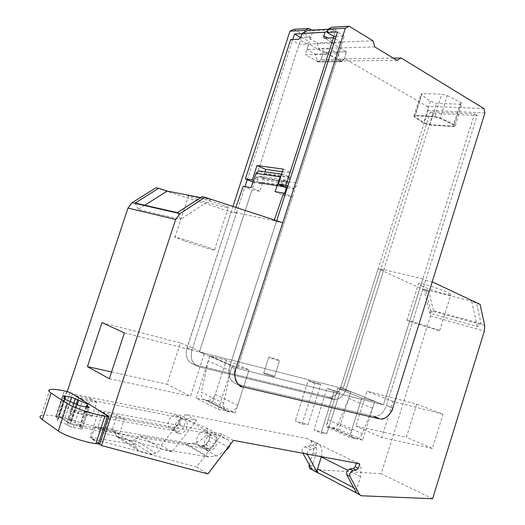 <?xml version="1.0" encoding="UTF-8"?>
<svg xmlns="http://www.w3.org/2000/svg" width="525" height="525" viewBox="0 0 525 525"><rect width="100%" height="100%" fill="white"/><g stroke="black" fill="none" stroke-linecap="round" stroke-linejoin="round"><path stroke-width="0.39" stroke-dasharray="2.62 1.97" d="M477.251 326.465L471.647 301.133L476.687 303.496L481.103 323.662L477.251 326.465L429.686 313.3L423.826 289.131L471.647 301.133M201.928 196.724L210.781 199.612L180.554 219.404L177.411 212.638M67.266 391.44L58.971 416.509L68.749 423.183L171.997 451.887L196.606 420.407L186.48 418.418L181.013 415.419L178.316 423.741C176.958 426.674 174.91 428.177 172.174 428.242L177.588 431.366C180.338 431.288 182.398 429.772 183.763 426.812L186.48 418.418M155.964 187.786L231.171 211.982L236.434 213.078L191.979 349.972L245.024 186.618M484.687 325.48L430.664 310.715L425.821 290.673L378.098 268.833L340.738 387.174C338.29 393.665 334.432 397.038 329.168 397.307L194.211 364.58C188.147 362.493 185.568 357.63 186.467 349.972L231.171 211.982M430.664 310.715L430.415 315.971L381.202 473.753L432.607 498.75M361.876 495.79L311.358 469.265L381.202 473.753M309.271 464.763L312.211 466.148L311.988 467.217C311.883 469.291 312.611 470.479 314.18 470.781L319.115 473.563L314.219 470.787M358.352 463.523L307.525 438.756C312.913 440.613 314.724 445.292 312.966 452.793L309.304 464.638M307.525 438.756L185.535 414.402L161.201 445.252L58.971 416.509M181.013 415.419L72.457 393.927L67.541 408.791L72.437 412.007L68.749 423.183M100.373 430.329L94.94 426.766L202.355 445.646L208.313 449.078L100.373 430.329L105.571 414.494L217.494 435.422L211.483 432.127L221.786 434.07L233.415 440.383M94.94 426.766L91.107 438.434L99.533 444.176M293.665 29.315L317.113 42.84L318.852 48.49L340.725 61.012L344.827 58.826L427.042 106.253L428.124 110.348L340.738 387.174C338.29 393.665 334.432 397.038 329.168 397.307L327.869 397.117L333.185 399.354L199.178 366.857C192.353 364.298 189.958 358.667 191.979 349.972C189.958 358.667 192.353 364.298 199.178 366.857L194.211 364.58C187.412 362.027 185.01 356.436 187.018 347.806L232.962 206.456M336.105 36.323L344.302 35.969L237.333 368.347L383.46 404.788L237.333 368.347L199.415 351.875L343.107 388.566L383.46 404.788L474.488 113.925L430.415 111.838L343.107 388.566L383.46 404.788L422.848 278.939L425.663 280.258L386.472 405.536C383.926 412.414 379.975 416.043 374.627 416.417C379.975 416.043 383.926 412.414 386.472 405.536L392.779 408.069L386.472 405.536L477.179 115.539L433.105 113.38L346.093 389.327C343.632 395.857 339.767 399.262 334.484 399.538L329.168 397.307L334.484 399.538L333.185 399.354L199.178 366.857L194.211 364.58L327.869 397.117L334.484 399.538C339.767 399.262 343.632 395.857 346.093 389.327L383.663 270.172L380.868 268.885L343.107 388.566L199.415 351.875L251.934 189.906L259.816 191.257L262.29 183.612L261.817 182.812L285.981 186.637L286.453 187.464L262.29 183.612M378.098 268.833L383.663 270.172M430.415 315.971L484.358 331.052M416.706 404.066L406.37 437.286L355.957 426.116L366.936 391.184L416.706 404.066L442.975 414.199L432.377 448.455L406.37 437.286M359.822 463.975L356.685 462.446C359.12 463.601 360.629 465.826 361.226 469.12L360.59 476.713L356.731 489.313C356.108 492.083 356.757 493.697 358.68 494.15L361.83 495.784M321.333 456.665C322.875 450.148 321.523 445.679 317.264 443.251L312.861 441.158C316.444 443.953 317.454 448.317 315.886 454.256L312.211 466.148M185.535 414.402L196.606 420.407M161.201 445.252L171.997 451.887M72.437 412.007L177.588 431.366M172.174 428.242L67.541 408.791M208.313 449.078L211.693 448.022L214.659 444.229L217.494 435.422M202.355 445.646L205.721 444.609L208.674 440.856L211.483 432.127M221.786 434.07L196.547 466.988L91.107 438.434M196.547 466.988L207.9 473.963M124.405 332.902L204.415 353.318L180.416 342.917L166.97 384.234L190.509 396.244L204.415 353.318M101.962 322.613L180.416 342.917M109.338 378.722L190.509 396.244M111.562 371.956L166.97 384.234M144.815 205.223L138.239 209.377L180.554 219.404M138.239 209.377L135.161 203.031M276.668 220.743L229.707 366.45L235.653 369.042L229.707 366.45C227.561 375.657 229.983 381.557 236.965 384.156L242.911 386.879L236.965 384.156L374.627 416.417L236.965 384.156C229.983 381.557 227.561 375.657 229.707 366.45L276.452 221.419L282.752 222.731M333.854 36.422L336.039 29.643L312.966 30.837L310.833 37.413L301.245 37.833L199.415 351.875L237.333 368.347L292.523 196.842L285.344 193.817M274.332 219.982L274.096 220.651L276.452 221.419M235.85 207.401L234.13 212.336L236.434 213.078M274.096 220.651L234.13 212.336M243.213 186.316L251.934 189.906M200.563 197.61L210.781 199.612M183.947 240.68L174.976 237.326C170.343 235.239 191.828 241.664 206.049 246.632L214.554 249.821C218.807 251.797 197.945 245.549 183.947 240.68M197.407 199.552L188.449 196.245C183.875 193.974 205.669 199.362 219.923 204.054L228.414 207.218C232.595 209.39 211.437 204.133 197.407 199.552M481.103 323.662L433.486 310.682L429.686 313.3M433.486 310.682L428.859 291.441L423.826 289.131M422.848 278.939L380.868 268.885M425.663 280.258L432.213 281.833M422.461 286.204L418.438 283.887C415.629 281.308 437.483 287.693 447.123 292.32L450.896 294.525C453.39 297.025 432.023 290.732 422.461 286.204M411.272 321.969L407.006 320.394C404.152 319.147 422.566 324.68 433.565 328.394L439.681 330.592C442.542 331.885 421.214 325.402 411.272 321.969M432.377 448.455L381.747 437.522L355.957 426.116M442.975 414.199L393.022 401.454L381.747 437.522M393.022 401.454L366.936 391.184M358.188 494.13L358.719 494.15M356.685 462.446L356.429 463.168M317.264 443.251L315.801 447.333L313.963 449.026L310.288 449.38L307.453 452.097L307.335 454.072M311.896 440.633L310.439 444.688L308.608 446.368L304.94 446.709L302.118 449.4L302.249 452.032L302.925 453.259M178.316 423.741L183.763 426.812M208.674 440.856L214.659 444.229M334.208 391.355L327.016 388.408L339.918 392.214L334.208 391.355L327.016 388.408L339.918 392.214L334.208 391.355L321.005 433.132L326.911 433.427L339.918 392.214L326.911 433.427L313.917 429.791L327.016 388.408L313.917 429.791L321.005 433.132L334.208 391.355M327.987 419.81L351.606 430.441L361.777 398.081L374.778 401.343L362.624 440.121L338.966 429.338L350.825 391.709L337.897 388.428L361.777 398.081L337.897 388.428L325.868 426.523L349.433 437.364L361.777 398.081L374.778 401.343L350.825 391.709L374.778 401.343L372.632 408.201L362.217 433.63L338.527 423.019C337.037 426.195 334.983 427.816 332.358 427.875L330.835 427.593C327.954 426.543 327.009 423.951 327.987 419.81L337.897 388.428L350.825 391.709L348.725 398.363L338.527 423.019M308.09 380.645L320.762 384.392L314.934 383.453L308.09 380.645L320.762 384.392L314.934 383.453L308.09 380.645L295.273 420.998L308.09 380.645M265.716 373.4C271.162 374.942 274.076 376.018 274.457 376.628L272.475 376.267C266.989 374.719 264.062 373.636 263.694 373.026L265.716 373.4L263.694 373.026C264.062 373.636 266.989 374.719 272.475 376.267L274.457 376.628C274.076 376.018 271.162 374.942 265.716 373.4M226.321 360.065L209.823 355.871L232.372 365.649L249.099 369.843L226.321 360.065L209.823 355.871L196.14 398.147L218.275 409.408L232.372 365.649L249.099 369.843L226.321 360.065L212.874 401.75L235.246 412.965L249.099 369.843L237.713 405.28L215.27 394.327L226.321 360.065M284.517 193.469L283.907 195.366L275.041 191.658M283.907 195.366L292.523 196.842M259.816 191.257L251.055 187.628M281.269 175.12L282.903 174.346L284.143 174.543L289.354 176.827L289.623 177.621L287.812 182.247L284.688 180.003C282.148 180.974 281.407 182.903 282.457 185.791M285.797 186.703L284.721 187.044M259.888 171.071L265.099 173.322L265.368 174.097L263.609 178.566L287.812 182.247M261.64 182.871L260.636 183.192C257.06 183.698 256.922 176.571 260.512 176.38L263.609 178.566M338.966 429.338L325.868 426.523M362.624 440.121L349.433 437.364M302.013 424.18L314.934 383.453L302.013 424.18L295.273 420.998L308.031 424.587L320.762 384.392L308.031 424.587L295.273 420.998L302.013 424.18L308.031 424.587L302.013 424.18M270.795 357.532L268.793 357.105C269.194 357.61 272.127 358.66 277.594 360.248L279.556 360.668C279.149 360.157 276.222 359.113 270.795 357.532L268.793 357.105C269.194 357.61 272.127 358.66 277.594 360.248L279.556 360.668C279.149 360.157 276.222 359.113 270.795 357.532M218.275 409.408L235.246 412.965M212.874 401.75L196.14 398.147M425.821 290.673L428.859 291.441M480.093 304.356L476.687 303.496M290.666 39.578L299.132 44.362L307.178 44.08L309.448 41.711L300.963 36.842M252.998 182.07L253.936 182.464L256.154 176.899L299.132 44.362M335.285 38.863L342.077 42.873L333.27 43.181L324.706 38.161M333.401 37.8L332.423 40.852L332.483 42.781L333.27 43.181M328.125 29.249L331.354 29.078L335.423 31.513L333.848 36.415M331.354 29.078L327.561 31.001M308.352 30.292L312.388 32.655L335.423 31.513M317.395 61.018L340.397 60.736L341.486 61.688L317.986 61.812L318.747 61.911L321.103 59.574L323.439 52.336L346.539 51.798L323.439 52.336L321.103 59.574L344.144 59.253L321.103 59.574L318.747 61.911L341.755 61.655L344.144 59.253L346.539 51.798L344.144 59.253L341.755 61.655L318.485 61.937L317.395 61.018L315.269 54.154L306.941 49.448L308.726 43.929L323.439 52.336L308.726 43.929L331.715 43.129L346.539 51.798L331.715 43.129L308.726 43.929L305.242 54.685L328.145 54.213L331.715 43.129L329.884 48.818L306.941 49.448M340.397 60.736L338.277 53.668L315.269 54.154M283.822 186.375C282.345 183.428 282.982 181.361 285.744 180.16L286.88 180.338L288.619 183.763L262.382 179.721L260.649 176.407L259.534 176.236C256.817 177.384 256.193 179.386 257.663 182.227L253.542 180.495M262.382 179.721L265.079 171.813M259.599 183.041L261.457 182.05L260.853 183.566L259.599 183.041L283.697 186.88M287.05 187.753L287.667 186.178L285.777 187.208M287.667 186.178L261.457 182.05M282.765 186.204L257.663 182.227M283.211 169.102L292.195 173.086L289.347 181.919L296.96 183.074L342.077 42.873M282.371 171.721L292.195 173.086M288.619 183.763L289.347 181.919M256.154 176.899L263.091 177.949M287.851 186.053L294.637 188.961L296.96 183.074M294.637 188.961L287.287 187.793M260.853 183.566L253.936 182.464M338.277 53.668L329.884 48.818M312.388 32.655L309.448 41.711M99.803 443.874L108.504 416.318M98.877 410.333L90.051 437.181L99.54 443.645M98.877 410.34L207.007 430.802L184.859 418.622L78.724 397.819L70.192 423.655L114.188 431.347L115.749 434.969L136.546 448.409L134.971 444.682L90.051 437.181M66.616 391.296L58.209 416.686L55.827 416.259C48.654 415.006 43.785 414.789 41.219 415.616L49.849 389.629M58.209 416.686L61.688 417.854L70.192 423.655M136.546 448.409L138.364 450.758L152.099 454.479L155.781 453.141L161.752 449.151L208.471 456.868L216.392 455.969L225.317 451.047M230.213 444.603C230.541 442.365 229.911 440.829 228.316 439.996L207.007 430.802M200.642 446.257L201.193 446.322C208.832 447.195 212.973 432.58 205.387 431.537L204.717 431.458C197.072 430.625 193.016 445.338 200.642 446.257M112.501 429.279L98.116 426.746L105.013 431.248L119.497 433.762L112.501 429.279L117.2 414.927L102.88 412.23L98.116 426.746M161.752 449.151L140.47 435.94L134.623 439.74L131.02 441L117.534 437.253L115.749 434.969M228.316 439.996L205.872 427.737L184.859 418.622M205.872 427.737C208.32 429.47 208.477 431.931 206.345 435.12C202.827 439.117 198.778 441.774 194.204 443.1L186.408 443.887L184.603 443.658L206.633 456.645M140.47 435.94L184.603 443.658M183.271 419.317C190.732 420.4 186.723 434.523 179.209 433.598L178.664 433.532C171.163 432.561 175.088 418.359 182.608 419.232L183.271 419.317M92.118 416.24L96.672 402.419L82.648 399.683L78.041 413.654L92.118 416.24L85.982 412.315L90.484 398.652L76.558 395.909L71.997 409.717L78.041 413.654M65.389 397.523L58.459 418.943L57.697 419.114C56.844 419.449 57.028 420.046 58.249 420.912C59.883 422.002 62.495 423.124 66.091 424.279L73.211 402.747M76.663 404.696L69.51 426.346L66.091 424.279M69.51 426.346L73.251 427.613L80.397 405.956M87.819 407.361L80.725 428.899L73.251 427.613M80.725 428.899L82.156 428.951L88.915 407.498M73.861 402.977L68.447 419.357L70.704 420.879L79.518 424.64C80.817 425.526 81.04 426.149 80.181 426.497L79.642 426.91L81.998 428.505M68.447 419.357L64.844 418.143L70.265 401.737M64.162 396.742L57.507 416.83L64.844 418.143M57.507 416.83L56.031 416.765L63.138 396.093M58.38 418.694L56.162 417.172M117.534 437.253L138.364 450.758M152.099 454.479L131.02 441M208.169 450.614L208.72 450.68C216.398 451.533 220.585 436.754 212.966 435.724L212.29 435.638C204.606 434.831 200.504 449.715 208.169 450.614M102.88 412.23L109.837 416.542L105.013 431.248M109.837 416.542L124.254 419.226L117.2 414.927M119.497 433.762L124.254 419.226M172.023 429.686L172.561 429.752C180.042 430.69 184.012 416.719 176.584 415.623L175.927 415.538C168.44 414.652 164.561 428.702 172.023 429.686M96.672 402.419L90.484 398.652M82.648 399.683L76.558 395.909M85.982 412.315L71.997 409.717M134.971 444.682L114.188 431.347M344.302 35.969L337.529 31.913M477.179 115.539L474.488 113.925M247.275 179.675L292.799 39.487M304.579 32.176L304.139 33.541L302 33.646M484.969 112.947L428.124 110.348M301.245 37.833L300.681 37.505M433.105 113.38L430.415 111.838M373.072 40.832L317.113 42.84M312.966 30.837L311.738 30.115M336.039 29.643L331.977 27.202M374.778 46.909L318.852 48.49M396.972 60.355L340.725 61.012M393.291 58.124L344.827 58.826M483.932 108.59L427.042 106.253M447.261 95.648L460.681 102.408L462.184 103.628L460.688 104.226L436.636 103.327L430.408 101.338L420.827 94.218L422.166 93.634L441.742 94.159L447.261 95.648L440.114 118.348L453.62 124.897L455.149 126.053L453.672 126.558L429.778 125.068L423.544 123.08L413.838 116.301L415.15 115.808L434.595 116.832L440.114 118.348L434.595 116.832L415.15 115.808L413.838 116.301L423.544 123.08L429.778 125.068L453.672 126.558L455.149 126.053L453.62 124.897L440.114 118.348L440.245 117.922L434.726 116.412L415.282 115.395L413.969 115.894L423.675 122.673L429.909 124.668L453.803 126.144L455.28 125.639L453.751 124.484L440.245 117.922M310.833 37.413L304.139 33.541M317.986 61.812L305.242 54.685M340.988 61.556L328.145 54.213M230.678 370.899L208.176 360.944L209.823 355.871L232.372 365.649L230.678 370.899L223.663 403.246C223.027 407.603 224.392 410.32 227.758 411.397L229.852 411.758C233.487 411.567 236.106 409.408 237.713 405.28M227.758 411.397L205.485 400.162L207.552 400.536C211.129 400.385 213.701 398.311 215.27 394.327M205.485 400.162C202.164 399.092 200.806 396.447 201.416 392.227L223.663 403.246M208.176 360.944L201.416 392.227M348.725 398.363L372.632 408.201M331.813 427.803L355.97 438.69C358.614 438.598 360.695 436.912 362.217 433.63M355.418 438.618L330.835 427.593M351.606 430.441C350.595 434.707 351.54 437.358 354.441 438.408M321.005 433.132L326.911 433.427L313.917 429.791L321.005 433.132M187.018 347.806L191.979 349.972L187.018 347.806M340.738 387.174L346.093 389.327L340.738 387.174M353.647 487.705L356.731 489.313M312.966 452.793L315.886 454.256M360.59 476.713L347.583 470.177M358.273 494.13L361.384 495.771M310.439 444.688L315.801 447.333M205.721 444.609L211.693 448.022M202.998 445.633L208.957 449.065M202.414 445.646L208.373 449.085M373.308 416.24L379.575 418.878L373.308 416.24M284.143 174.543L259.947 171.098M308.608 446.368L313.963 449.026M304.94 446.709L310.288 449.38M302.249 452.032L305.648 453.764M289.623 177.621L265.368 174.097M288.271 181.827L264.055 178.159M263.143 178.238L287.339 181.912M289.354 176.827L265.099 173.322M332.423 40.852L327.639 38.043M307.178 44.08L298.686 39.244M318.485 61.937L341.486 61.688L318.485 61.937M55.827 416.259L64.253 390.823M70.087 392.457L61.688 417.854M67.193 424.751L74.307 403.2M86.185 407.052L79.642 426.91M79.623 426.635L86.651 405.32M71.774 421.332L77.175 404.972M70.704 420.879L76.151 404.375M58.367 418.963L64.91 399.177M134.623 439.74L155.781 453.141M194.204 443.1L216.392 455.969M206.345 435.12L228.756 447.608M460.681 102.408L453.751 124.484M434.726 116.412L441.742 94.159M422.166 93.634L415.282 115.395M414.619 116.55L421.463 94.92M430.408 101.338L423.675 122.673M429.909 124.668L436.636 103.327M460.688 104.226L453.803 126.144M206.706 400.424L228.998 411.652M311.948 469.613L314.18 470.781M356.429 492.968L358.68 494.15M174.976 237.326L188.442 196.245M214.554 249.821L228.414 207.218M407.006 320.394L418.438 283.887M439.681 330.592L450.903 294.525M361.298 495.764L359.796 494.97M374.62 416.417L380.887 419.055L374.62 416.417M282.903 174.346L281.584 174.162M319.029 473.557L317.54 472.776M263.694 373.026L268.793 357.105L263.694 373.026M274.457 376.628L279.556 360.668L274.457 376.628M261.817 182.812L285.981 186.637M260.636 183.192L284.78 187.038M260.512 176.38L284.688 180.003M332.483 42.781L324.594 38.161M285.836 187.202L259.658 183.035M285.744 180.16L259.534 176.236M82.156 428.951L89.237 407.466M79.551 426.654L86.021 407.019M80.181 426.497L87.196 405.215M56.031 416.765L62.934 395.922M58.459 418.943L64.982 399.23M57.697 419.114L64.437 398.751M186.408 443.887L208.471 456.868M201.193 446.322L208.72 450.68M204.717 431.458L212.29 435.638M172.561 429.752L179.209 433.598M175.927 415.538L182.608 419.232M413.969 115.894L420.827 94.218M455.28 125.639L462.184 103.628M207.552 400.536L229.852 411.758M332.358 427.875L355.97 438.69"/><path stroke-width="0.79" d="M132.11 202.689L180.036 213.616L175.645 219.47L127.956 208.071L132.11 202.689L155.964 187.786L158.668 188.311L135.161 203.031L177.411 212.638L201.928 196.724L205.058 197.334L282.752 222.731L235.653 369.042C232.116 375.316 238.54 388.277 242.911 386.879C235.902 384.274 233.487 378.328 235.653 369.042L345.365 28.212L328.164 29.124L327.101 32.419L337.529 31.913L276.668 220.743M127.956 208.071L67.266 391.44M311.108 469.238C309.369 468.7 308.752 467.204 309.271 464.763M72.457 393.927L105.571 414.494M99.533 444.176L101.496 445.522L175.645 219.47M124.405 332.902L101.962 322.613L87.432 366.608L109.338 378.722L124.405 332.902M359.796 494.97L356.377 492.877L346.756 474.659L349.867 476.241L359.487 494.511L361.298 495.764L432.607 498.75L484.358 331.052L484.687 325.48L480.093 304.356L432.213 281.833L392.779 408.069C390.213 414.999 386.249 418.661 380.894 419.055C385.606 419.947 392.654 411.508 392.779 408.069L484.969 112.947L483.932 108.59L401.179 58.013L393.291 58.124M321.333 456.665L317.553 468.923C316.956 471.562 317.612 473.117 319.515 473.589L356.429 492.968M101.496 445.522L207.9 473.963L233.415 440.383L358.352 463.523L359.822 463.975L358.293 468.293L356.409 470.111L352.675 470.551L349.768 473.465L349.867 476.241M87.432 366.608L111.562 371.956M158.668 188.311L167.239 191.074L144.815 205.223M285.344 193.817L283.631 193.095L274.332 219.982M281.584 174.162L258.72 170.907L256.056 173.276L251.055 187.628L243.213 186.316L235.85 207.401M283.631 193.095L275.041 191.658L280.186 176.807L281.269 175.12M167.239 191.074L200.563 197.61M346.756 474.659L346.651 471.89L349.552 468.989L352.675 470.551M356.429 463.168L355.163 466.751L353.286 468.556L349.552 468.989M305.648 453.764L307.584 454.742L307.335 454.072M307.584 454.742L317.231 472.323L319.115 473.563M317.54 472.776L311.896 469.527L317.231 472.323M302.925 453.259L311.896 469.527M379.575 418.878L242.911 386.879L379.575 418.878M286.44 187.491L284.517 193.469M284.721 187.044L282.457 185.791M258.72 170.907L259.888 171.071M180.036 213.616L205.058 197.334M328.125 29.249L308.352 30.292L302.072 33.429L300.963 36.842L298.686 39.244L290.666 39.578L245.411 178.894L252.998 182.07M327.561 31.001L324.995 32.301L323.866 35.825L323.918 37.767L324.706 38.161L333.48 37.8L335.285 38.863M333.848 36.415L333.401 37.8M245.411 178.894L252.302 179.97L256.974 165.559L283.211 169.102L278.388 184.052L285.948 185.233L333.48 37.8M302.072 33.429L324.995 32.301M256.974 165.559L265.847 169.424L282.371 171.721M253.542 180.495L252.302 179.97M265.079 171.813L265.847 169.424M287.287 187.793L283.697 186.88M278.388 184.052L282.765 186.204M285.948 185.233L287.851 186.053M41.219 415.616C39.336 416.358 39.71 417.69 42.328 419.606L58.301 430.973C64.267 435.409 82.609 441.637 95.839 443.697L99.803 443.874M98.332 444.104L107.336 416.666L108.708 416.752L98.877 410.34M78.724 397.819L70.087 392.457L64.253 390.823C57.133 389.425 52.336 389.032 49.849 389.629C48.031 390.187 48.451 391.348 51.122 393.113L42.328 419.606M107.336 416.666L104.869 416.207C91.75 413.851 73.428 407.682 67.358 403.6L51.122 393.113M65.343 399.479C64.103 398.665 63.899 398.127 64.726 397.865L65.389 397.523L63 395.725L71.748 397.261L86.468 403.548C87.787 404.381 88.029 404.939 87.196 405.215L86.678 405.569L89.237 407.466L80.397 405.956L65.343 399.479M225.317 451.047L228.756 447.608L230.213 444.603M232.962 206.456L289.944 31.152L293.665 29.315L308.93 28.475L305.176 30.345L304.579 32.176M327.101 32.419L333.854 36.422L336.105 36.323M245.024 186.618L247.275 179.675M292.799 39.487L294.577 34.007L302 33.646M305.176 30.345L289.944 31.152M345.365 28.212L349.21 26.25L373.072 40.832L374.778 46.909L396.972 60.355L401.179 58.013M300.681 37.505L294.577 34.007M349.21 26.25L331.977 27.202L328.164 29.124M311.738 30.115L308.93 28.475M317.553 468.923L353.647 487.705M347.583 470.177L321.248 456.947M256.056 173.276L280.186 176.807M355.163 466.751L358.293 468.293M353.286 468.556L356.409 470.111M356.377 492.877L359.487 494.511M327.639 38.043L323.866 35.825M95.839 443.697L104.869 416.207M58.301 430.973L67.358 403.6M88.915 407.498L89.06 407.059M86.678 405.569L86.185 407.052M77.175 404.972L78.704 400.345M76.151 404.375L77.628 399.899M75.351 398.468L73.861 402.977M70.265 401.737L71.748 397.261M64.457 395.837L64.162 396.742M64.91 399.177L65.382 397.76M311.272 469.258L311.948 469.613M324.594 38.161L323.918 37.767M99.717 444.137L108.708 416.752M86.021 407.019L86.533 405.451M64.982 399.23L65.474 397.74M64.437 398.751L64.726 397.865"/></g></svg>
